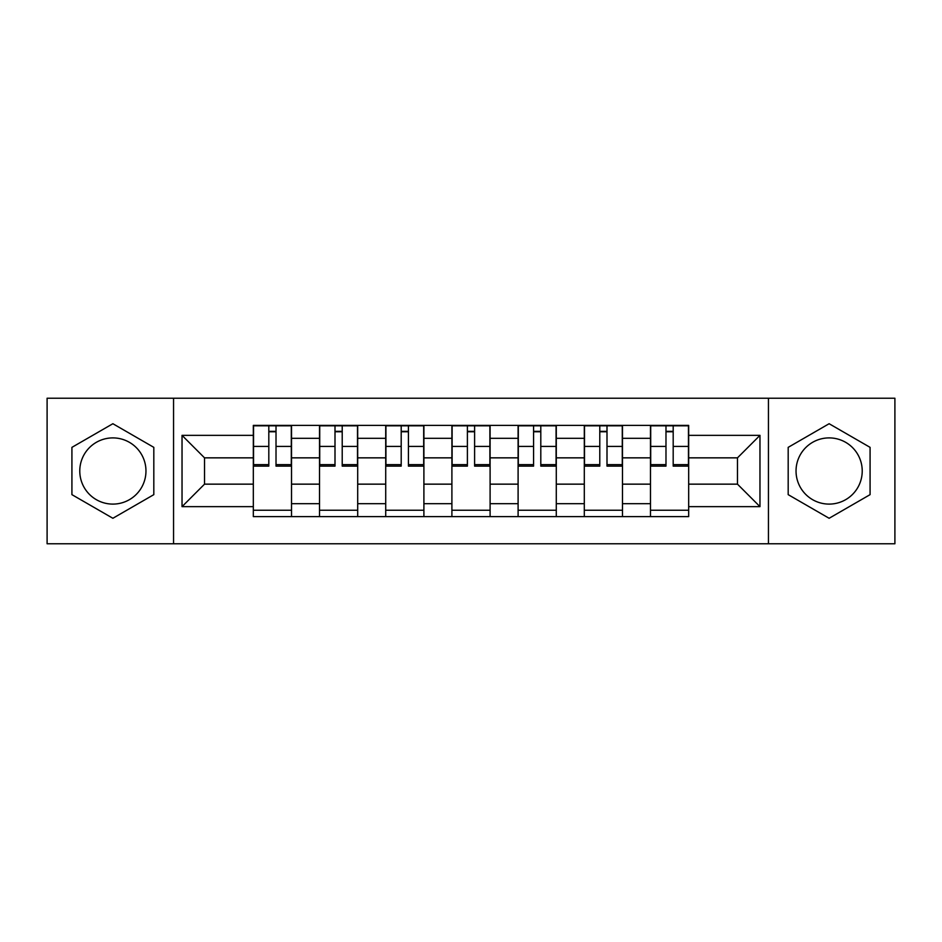 <?xml version="1.0" encoding="UTF-8"?>
<svg xmlns="http://www.w3.org/2000/svg" width="942" height="942" viewBox="0 0 942 942"><rect width="100%" height="100%" fill="white"/><g stroke="black" fill="none" stroke-linecap="round" stroke-linejoin="round"><path stroke-width="1.41" d="M112.875 504.1A33.1 33.1 0 0 1 79.776 471A33.1 33.1 0 0 1 112.875 437.9A33.1 33.1 0 0 1 145.963 471A33.1 33.1 0 0 1 112.875 504.1M829.125 504.1A33.1 33.1 0 0 1 796.037 471A33.1 33.1 0 0 1 829.125 437.9A33.1 33.1 0 0 1 862.224 471A33.1 33.1 0 0 1 829.125 504.1M768.448 543.769L894.9 543.769L894.9 398.231L47.1 398.231L47.1 543.769L768.448 543.769L768.448 398.231M319.515 516.616L319.515 438.324L291.514 438.324L291.514 516.616M291.514 438.324L291.514 425.384M319.515 438.324L319.515 425.384M357.701 425.384L357.701 516.616M385.714 516.616L385.714 425.384M423.9 425.384L423.9 516.616M451.901 516.616L451.901 425.384M490.099 425.384L490.099 516.616M518.1 516.616L518.1 425.384M556.286 425.384L556.286 516.616M584.299 516.616L584.299 425.384M622.485 425.384L622.485 516.616M650.486 516.616L650.486 425.384M650.486 484.153L622.485 484.153M584.299 484.153L556.286 484.153M518.1 484.153L490.099 484.153M451.901 484.153L423.9 484.153M385.714 484.153L357.701 484.153M319.515 484.153L291.514 484.153M650.486 457.847L622.485 457.847M584.299 457.847L556.286 457.847M518.1 457.847L490.099 457.847M451.901 457.847L423.9 457.847M385.714 457.847L357.701 457.847M319.515 457.847L291.514 457.847M204.52 484.153L253.327 484.153L253.327 457.847L204.52 457.847L204.52 484.153L182.03 506.643L182.03 435.357L253.327 435.357L253.327 457.847M688.673 457.847L688.673 484.153L737.48 484.153L737.48 457.847L688.673 457.847L688.673 425.384L253.327 425.384L253.327 435.357M688.673 435.357L759.97 435.357L759.97 506.643L688.673 506.643L688.673 484.153M253.327 484.153L253.327 516.616L688.673 516.616L688.673 506.643M253.327 506.643L182.03 506.643M173.552 543.769L173.552 398.231M153.817 447.356L112.875 423.723L71.922 447.356L71.922 494.644L112.875 518.277L153.817 494.644L153.817 447.356M870.078 447.356L829.125 423.723L788.183 447.356L788.183 494.644L829.125 518.277L870.078 494.644L870.078 447.356M291.514 510.246L253.327 510.246M268.811 431.754L276.018 431.754M357.701 510.246L319.515 510.246M334.999 431.754L342.217 431.754M423.9 510.246L385.714 510.246M401.198 431.754L408.416 431.754M490.099 510.246L451.901 510.246M467.397 431.754L474.603 431.754M556.286 510.246L518.1 510.246M533.584 431.754L540.802 431.754M622.485 510.246L584.299 510.246M599.783 431.754L607.001 431.754M688.673 510.246L650.486 510.246M665.982 431.754L673.189 431.754M182.03 435.357L204.52 457.847M737.48 484.153L759.97 506.643M737.48 457.847L759.97 435.357M276.018 464.653L291.302 464.653L291.302 466.125L276.018 466.125L276.018 425.808L291.302 425.808L282.812 425.808M291.302 464.653L291.302 425.808M268.811 431.33L276.018 431.33M262.017 425.808L253.539 425.808L253.539 466.125L268.811 466.125L268.811 425.808L262.653 425.808M253.539 425.808L282.176 425.808M342.217 464.653L357.489 464.653L357.489 466.125L342.217 466.125L342.217 425.808L357.489 425.808L349.011 425.808M357.489 464.653L357.489 425.808M334.999 431.33L342.217 431.33M328.216 425.808L319.727 425.808L319.727 466.125L334.999 466.125L334.999 425.808L328.852 425.808M319.727 425.808L348.375 425.808M408.416 464.653L423.688 464.653L423.688 466.125L408.416 466.125L408.416 425.808L423.688 425.808L415.198 425.808M423.688 464.653L423.688 425.808M401.198 431.33L408.416 431.33M394.404 425.808L385.926 425.808L385.926 466.125L401.198 466.125L401.198 425.808L395.051 425.808M385.926 425.808L414.562 425.808M474.603 464.653L489.887 464.653L489.887 466.125L474.603 466.125L474.603 425.808L489.887 425.808L481.397 425.808M489.887 464.653L489.887 425.808M467.397 431.33L474.603 431.33M460.603 425.808L452.113 425.808L452.113 466.125L467.397 466.125L467.397 425.808L461.239 425.808M452.113 425.808L480.761 425.808M540.802 464.653L556.074 464.653L556.074 466.125L540.802 466.125L540.802 425.808L556.074 425.808L547.596 425.808M556.074 464.653L556.074 425.808M533.584 431.33L540.802 431.33M526.802 425.808L518.312 425.808L518.312 466.125L533.584 466.125L533.584 425.808L527.438 425.808M518.312 425.808L546.949 425.808M607.001 464.653L622.273 464.653L622.273 466.125L607.001 466.125L607.001 425.808L622.273 425.808L613.784 425.808M622.273 464.653L622.273 425.808M599.783 431.33L607.001 431.33M592.989 425.808L584.511 425.808L584.511 466.125L599.783 466.125L599.783 425.808L593.625 425.808M584.511 425.808L613.148 425.808M673.189 464.653L688.461 464.653L688.461 466.125L673.189 466.125L673.189 425.808L688.461 425.808L679.983 425.808M688.461 464.653L688.461 425.808M665.982 431.33L673.189 431.33M659.188 425.808L650.698 425.808L650.698 466.125L665.982 466.125L665.982 425.808L659.824 425.808M650.698 425.808L679.347 425.808M584.299 438.324L556.286 438.324M518.1 438.324L490.099 438.324M451.901 438.324L423.9 438.324M385.714 438.324L357.701 438.324M650.486 438.324L622.485 438.324M584.299 503.676L556.286 503.676M518.1 503.676L490.099 503.676M451.901 503.676L423.9 503.676M385.714 503.676L357.701 503.676M319.515 503.676L291.514 503.676M650.486 503.676L622.485 503.676M276.018 446.414L291.302 446.414M253.539 464.653L268.811 464.653M253.539 446.414L268.811 446.414M342.217 446.414L357.489 446.414M319.727 464.653L334.999 464.653M319.727 446.414L334.999 446.414M408.416 446.414L423.688 446.414M385.926 464.653L401.198 464.653M385.926 446.414L401.198 446.414M474.603 446.414L489.887 446.414M452.113 464.653L467.397 464.653M452.113 446.414L467.397 446.414M540.802 446.414L556.074 446.414M518.312 464.653L533.584 464.653M518.312 446.414L533.584 446.414M607.001 446.414L622.273 446.414M584.511 464.653L599.783 464.653M584.511 446.414L599.783 446.414M673.189 446.414L688.461 446.414M650.698 464.653L665.982 464.653M650.698 446.414L665.982 446.414"/></g></svg>
